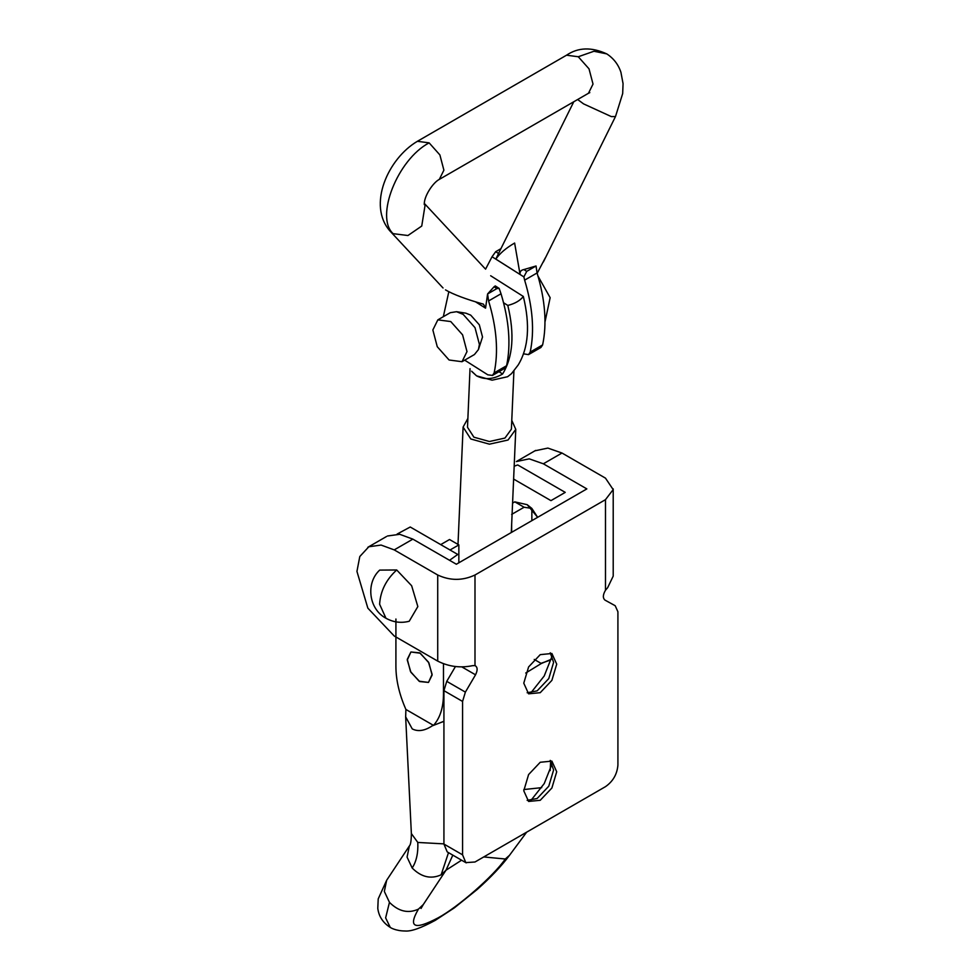 <?xml version="1.0" encoding="UTF-8"?>
<svg xmlns="http://www.w3.org/2000/svg" width="980" height="980" viewBox="0 0 980 980"><rect width="100%" height="100%" fill="white"/><g stroke="black" fill="none" stroke-linecap="round" stroke-linejoin="round"><path stroke-width="1.47" d="M443.487 663.766L443.487 693.754C443.45 707.425 440.118 717.973 433.491 725.384L443.928 721.268M405.904 709.459L405.659 716.846L412.237 728.899C418.031 731.876 424.732 730.847 432.339 725.788L433.491 725.384L405.904 709.459C399.276 694.367 395.932 679.973 395.908 666.278L395.92 619.017M419.697 681.553L410.914 672.28L407.276 660.03L410.914 651.982L419.697 652.852L428.481 662.125L432.119 674.375L428.481 682.423L419.697 681.553M551.373 659.246L541.291 663.509L534.235 659.43M549.56 660.385L540.985 663.325M421.045 908.46L423.299 904.54L418.423 909.146C408.244 913.752 398.591 911.486 389.464 902.36L384.344 891.445L386.647 880.297L409.371 845.948L407.068 857.096L412.176 868.011C421.302 877.149 430.955 879.403 441.147 874.809L445.998 870.216M483.74 856.949L505.288 859.007C493.81 875.802 457.917 907.247 438.121 917.844C414.369 930.375 407.803 927.472 418.423 909.146M513.618 479.073L550.956 500.633L565.24 492.377L517.722 464.949L514.182 466.211M386.647 880.297L378.207 898.905L377.79 908.399C378.856 916.508 383.021 922.854 390.285 927.423C390.187 927.46 395.504 930.939 405.108 931C411.135 931.564 421.204 927.999 435.341 920.306L454.414 907.811L477.199 889.46C490.784 877.37 501.54 865.989 509.478 855.344L505.288 859.007M409.371 845.948C410.632 844.846 411.294 840.717 411.367 833.576L417.799 842.445L443.928 843.878M541.707 787.651L523.81 789.549M514.77 501.846L527.191 504.688L537.64 517.305L531.858 508.424L524.092 507.236L514.77 501.846L512.577 503.12M541.291 663.509L525.733 673.027M443.928 721.341L432.339 725.788M397.145 534.063L410.228 527.007L457.746 554.447L449.538 560.303M511.499 373.649L518.163 365.013C528.551 347.986 530.278 325.14 523.332 296.462C520.074 300.664 514.892 303.653 507.799 305.429C514.733 334.156 513.018 357.014 502.618 373.98L498.979 371.677M502.618 373.98C493.467 379.419 484.782 380.044 476.574 375.855L471.637 371.2M507.799 305.429L503.561 302.747M511.768 420.371L515.774 429.363L508.057 440.02L489.424 444.173L470.804 438.991L463.099 427.084L467.877 418.46M513.924 370.808L511.389 429.179L504.957 438.06L489.424 441.515L473.904 437.19L467.497 427.268L470.033 368.639M511.487 373.662L507.616 376.724L492.095 380.179L476.574 375.855L471.956 371.628M523.332 296.462L490.662 275.748M458.848 562.802L458.848 544.904L450.028 549.988M527.191 504.688L531.858 508.424L531.858 520.649M511.658 514.402L524.092 507.236M440.706 544.611L449.526 539.515L458.848 544.904M387.468 535.999L399.742 534.308L412.862 539.135L456.362 564.235L586.849 488.91L543.349 463.797L529.225 458.848L516.35 461.568M437.717 575.003C450.139 580.809 462.572 580.809 474.994 575.003L474.994 665.592L472.532 665.677C460.38 668.189 448.779 666.67 437.717 661.108L394.217 635.995L367.855 608.163L356.941 571.413L359.795 556.53L368.823 546.767L381.098 545.064L394.217 549.89L437.717 575.003L437.717 661.108M447.186 851.865L443.928 844.062L462.572 854.83L462.572 701.435L465.377 692.113L475.533 674.816C477.811 670.136 477.64 667.062 474.994 665.592L475.508 665.8M455.418 666.572L446.745 681.345L443.928 690.667L443.928 844.062M530.682 693.081L544.231 675.955L552.279 655.669M530.682 800.709L544.231 783.584L552.279 763.298M462.572 854.83L465.819 862.62L474.994 861.996L605.481 786.658C612.978 781.428 617.118 774.249 617.915 765.135L617.915 611.753L615.183 605.714L604.954 600.091C602.676 598.045 602.847 594.774 605.481 590.254L605.481 499.665L474.994 575.003M540.237 654.64L551.887 653.489L556.714 664.146L551.887 680.377L540.237 692.676L528.6 693.828L523.773 683.17L528.6 666.939L540.237 654.64M540.237 762.269L551.887 761.117L556.714 771.774L551.887 788.006L540.237 800.293L528.6 801.444L523.773 790.787L528.6 774.555L540.237 762.269M534.994 450.8L547.869 448.08L561.993 453.03L605.481 478.142L613.174 489.596L605.481 499.665M396.704 569.98L411.649 585.746L417.835 606.571L409.211 621.259C401.077 623.341 393.323 622.325 385.949 618.233L379.615 604.244C380.424 591.075 386.108 579.658 396.704 569.98L379.677 570.103C365.479 583.186 368.774 609.144 385.949 618.233M613.211 488.91L613.211 576.118L607.661 587.657L605.481 590.254M511.658 532.312L511.658 524.226M527.154 692.75L537.138 690.876L548.776 678.589L553.602 662.358L550.233 652.778M527.154 800.366L537.138 798.504L548.776 786.205L553.602 769.986L550.233 760.394M419.085 681.186L410.485 671.52L407.288 659.332L410.914 651.982L420.31 653.219L428.909 662.872L432.107 675.073L428.481 682.423L419.085 681.186M475.68 301.914L485.553 308.161L487.587 293.963L494.067 286.785L496.909 288.586L499.139 288.389L501.025 293.767C509.159 320.705 511.021 344.691 506.587 365.724L504.921 368.247L492.487 375.426L487.795 374.813L464.692 360.162M499.139 288.389L495.268 285.927L494.067 286.785M485.553 308.161L483.483 304.18C465.843 299.17 453.189 294.404 445.496 289.884M537.065 272.967L524.631 280.133C532.777 307.071 534.627 331.056 530.192 352.09L528.526 354.625L540.96 347.447L542.626 344.911C547.061 323.878 545.199 299.892 537.065 272.967L536.048 265.984L526.738 271.362L523.871 276.899L492.046 256.736L495.696 251.689L498.538 253.489L573.778 101.749M498.538 253.489L495.843 259.1L520.074 274.461C519.706 271.705 520.98 270.076 523.896 269.561L526.738 271.362M520.074 274.461L514.623 243.04C506.035 248.038 499.776 253.391 495.843 259.1M536.048 265.984L523.896 269.561M537.248 273.138L545.37 257.752M443.327 316.687L448.816 291.746M496.909 288.586L487.587 293.963L488.591 300.946C496.738 327.884 498.587 351.869 494.153 372.902L492.487 375.426M478.412 349.603L482.528 336.998L479.318 324.796L470.719 315.144L465.892 313.184L456.533 311.701L463.185 314.384L475.006 327.663L479.416 344.421L478.412 349.603L474.43 354.54L462.009 361.706L449.085 360.003L437.264 346.724L432.854 329.966L437.84 319.86L450.763 321.562L462.585 334.841L466.995 351.599L462.009 361.706M500.927 248.675L495.696 251.689M524.631 280.133L523.871 276.899M492.046 256.736L485.566 269.169M523.565 353.829L528.526 354.625M437.84 319.86L450.273 312.681L456.533 311.701M461.58 860.195L445.986 870.228M390.261 927.411L385.63 917.88L389.464 902.36M417.799 842.445C418.276 852.992 416.402 861.518 412.176 868.011M448.509 852.649L441.147 874.809M461.923 666.951L475.533 674.816M561.993 453.03L543.349 463.797M394.217 549.89L412.862 539.135M443.928 690.667L462.572 701.435M446.745 681.345L465.377 692.113M390.261 231.317L393.139 233.669L407.937 235.519L421.743 226.049L425.051 205.396M615.477 116.571L611.336 116.596L583.615 103.904L577.649 99.519M393.139 233.669C374.801 217.095 397.574 159.422 429.13 142.86L439.885 154.926L443.891 170.165L439.334 179.377M566.538 55.199L578.261 56.754L589.017 68.833L593.023 84.072L588.466 93.272L589.813 92.635M606.767 53.888L593.941 51.254L578.261 56.754M543.349 262.028L615.501 116.522L622.68 93.578L623.06 83.631L620.916 72.263C618.356 64.545 613.664 58.445 606.865 53.949C591.601 46.881 578.151 47.309 566.514 55.211L417.394 141.304L429.13 142.86M488.591 300.946L501.025 293.767M494.153 372.902L506.587 365.724M542.626 344.911L530.192 352.09M423.299 904.54L446.01 870.191L452.821 855.136M411.367 833.576L405.634 716.503M550.197 770.586L550.65 760.823M526.652 832.179L509.478 855.344M515.774 429.363L511.303 532.52M458.015 544.182L463.099 427.084M516.987 461.188L535.631 450.42M466.211 862.866L447.566 852.11M386.5 536.513L367.855 547.281M484.965 268.52L424.267 203.362M588.49 93.259L439.359 179.364C432.964 182.562 423.813 196.453 424.279 204.612M417.394 141.304C388.043 158.527 367.022 205.322 390.15 231.194L443.046 287.985M544.99 321.942L550.148 297.687L537.983 276.054"/></g></svg>
